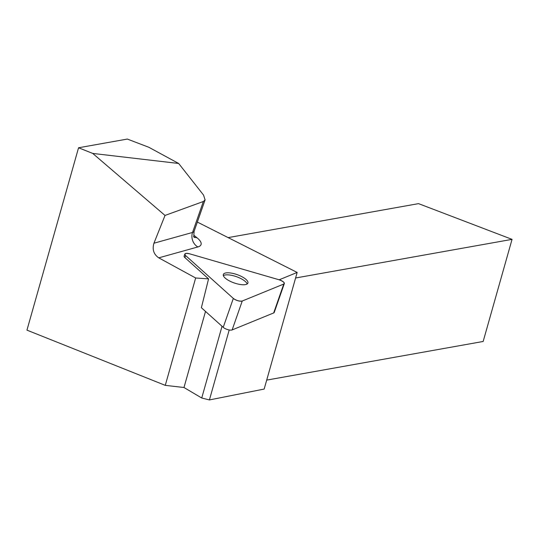 <?xml version="1.0" encoding="UTF-8"?>
<svg xmlns="http://www.w3.org/2000/svg" width="539" height="539" viewBox="0 0 539 539"><rect width="100%" height="100%" fill="white"/><g stroke="black" fill="none" stroke-linecap="round" stroke-linejoin="round"><path stroke-width="0.81" d="M284.336 283.534L274.23 312.445A5.424 1.839 -160.7 0 1 273.677 312.95L232.141 329.922A5.424 1.839 -160.7 0 1 223.22 327.335L201.377 307.708L208.566 278.872L184.89 257.602A5.424 1.839 -160.7 0 1 184.129 256.106L184.843 254.058A5.424 1.839 19.3 0 0 185.605 255.553L233.326 298.424A5.424 1.839 19.3 0 0 242.247 301.018L283.784 284.04A5.424 1.839 19.3 0 0 284.336 283.534A5.424 1.839 19.3 0 0 279.007 279.754L189.762 253.856A5.424 1.839 19.3 0 0 184.843 254.058M236.116 283.561A13.017 4.413 19.3 0 0 247.913 283.069A13.017 4.413 19.3 0 0 237.079 274.607A13.017 4.413 19.3 0 0 223.328 274.479A13.017 4.413 19.3 0 0 236.116 283.561M178.672 163.472L92.728 153.426L78.559 147.767L127.325 139.062L148.818 147.275L178.672 163.472L203.533 195.064L205.096 199.888L203.365 201.498L192.544 232.45L153.945 243.21C152.092 249.476 153.696 254.354 158.756 257.844L195.657 277.989L208.566 278.872M279.168 279.802L297.164 272.444L264.164 389.057L209.408 399.938L229.21 329.962M197.341 222.068L297.164 272.444M78.559 147.767L26.95 330.144L165.271 385.358L195.657 277.989M165.271 385.358L183.981 387.507L205.514 311.427M183.981 387.507L201.734 398.011L222.034 326.27M201.734 398.011L209.408 399.938M266.697 380.103L483.16 341.47L512.05 239.363L418.534 203.634L228.24 237.591M92.728 153.426L165.022 215.445L203.365 201.498M153.945 243.21L165.022 215.445M512.05 239.363L295.594 277.996M247.179 283.959A13.017 4.413 19.3 0 0 236.358 276.655A13.017 4.413 19.3 0 0 223.348 275.631M279.007 279.754L189.762 253.856C185.463 252.959 184.075 253.525 185.605 255.553L233.326 298.424C236.432 300.56 239.404 301.422 242.247 301.018L283.784 284.04C284.969 282.8 283.379 281.371 279.007 279.754M223.22 327.335L233.326 298.424M185.605 255.553L184.89 257.602M273.677 312.95L283.784 284.04M242.247 301.018L232.141 329.922M194.309 237.072A10.935 7.405 128.6 0 0 196.951 237.726L193.73 235.152M196.951 237.726A21.87 7.411 -160.7 0 1 197.894 246.943A10.935 9.251 74.4 0 1 192.544 232.45A10.935 3.706 19.3 0 0 194.121 231.285L205.096 199.888M158.756 257.844L197.894 246.943M193.521 236.554L194.579 237.531C193.872 237.679 193.717 235.597 194.121 231.285"/></g></svg>
